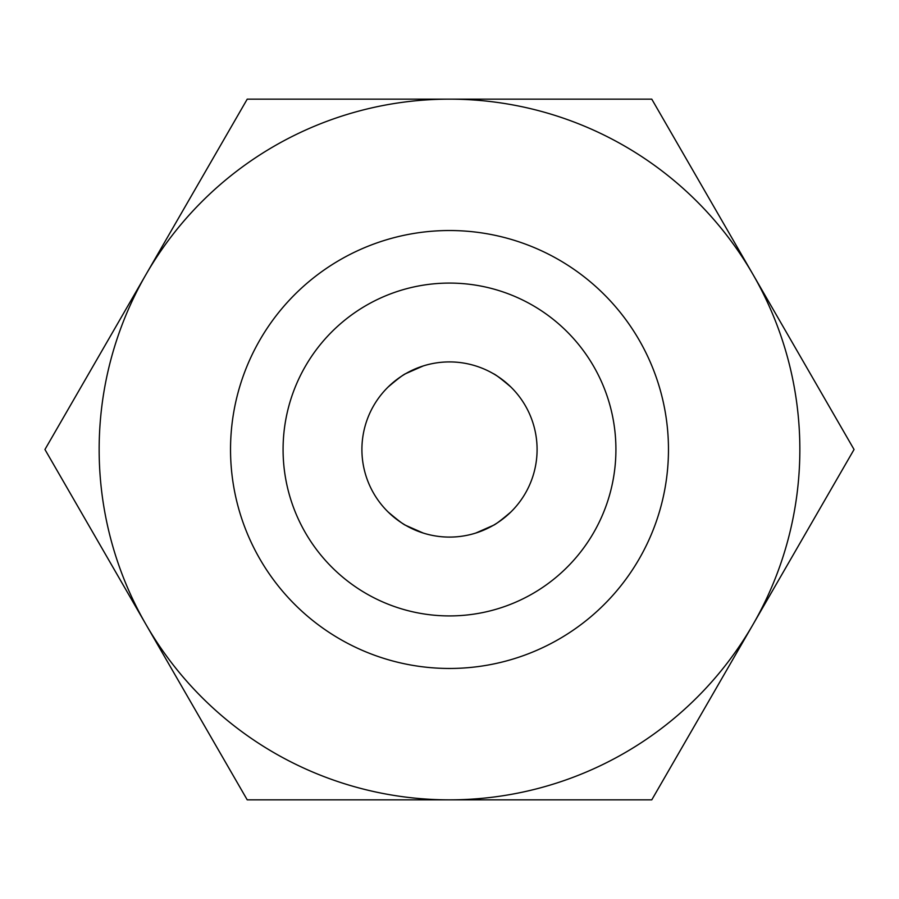 <?xml version="1.0" encoding="UTF-8"?>
<svg xmlns="http://www.w3.org/2000/svg" width="899" height="899" viewBox="0 0 899 899"><rect width="100%" height="100%" fill="white"/><g stroke="black" fill="none" stroke-linecap="round" stroke-linejoin="round"><path stroke-width="1.35" d="M475.773 533.051L493.293 525.353C495.371 524.6 501.215 520.173 510.812 512.048M423.227 365.949L405.707 373.647C403.629 374.4 397.785 378.827 388.188 386.952M388.188 512.048C397.785 520.161 403.617 524.6 405.707 525.353L423.227 533.051M493.293 373.647C495.383 374.4 501.215 378.839 510.812 386.952M146.088 274.33L44.95 449.5L247.225 799.852L651.775 799.852L854.05 449.5L651.775 99.148L247.225 99.148L146.088 274.33M449.5 283.084A166.416 166.416 0 0 1 593.621 532.714A166.416 166.416 0 0 1 305.379 532.714A166.416 166.416 0 0 1 449.5 283.084M449.5 361.915A87.585 87.585 0 0 1 525.353 493.293A87.585 87.585 0 0 1 373.647 493.293A87.585 87.585 0 0 1 449.5 361.915M449.5 230.526A218.974 218.974 0 0 1 639.133 558.987A218.974 218.974 0 0 1 259.867 558.987A218.974 218.974 0 0 1 449.5 230.526M449.5 99.148A350.352 350.352 0 0 1 752.913 624.67A350.352 350.352 0 0 1 146.088 624.67A350.352 350.352 0 0 1 449.5 99.148"/></g></svg>
